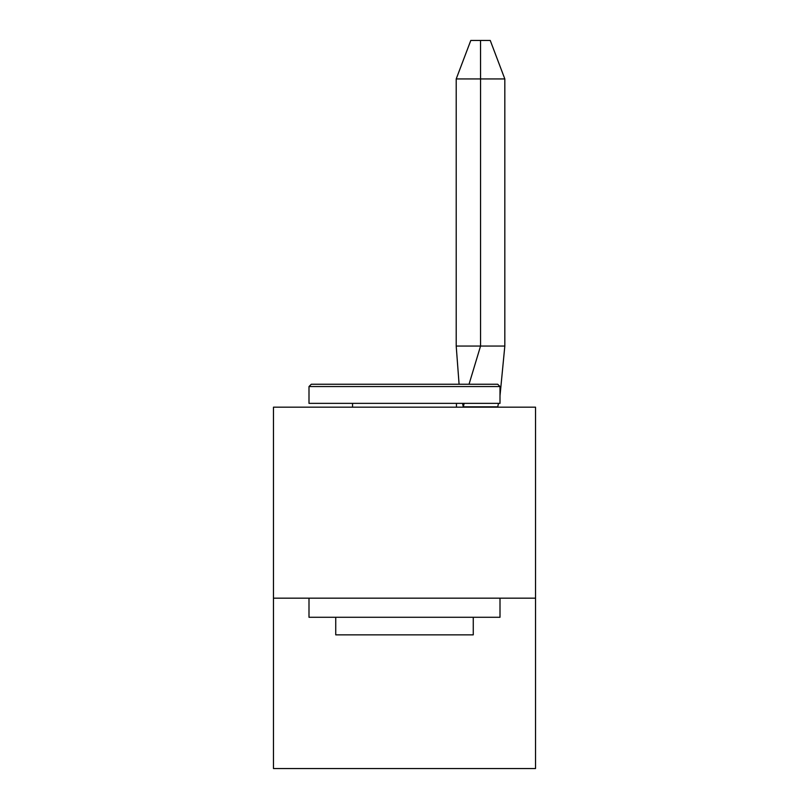 <?xml version="1.0" encoding="UTF-8"?>
<svg xmlns="http://www.w3.org/2000/svg" width="809" height="809" viewBox="0 0 809 809"><rect width="100%" height="100%" fill="white"/><g stroke="black" fill="none" stroke-linecap="round" stroke-linejoin="round"><path stroke-width="1.21" d="M535.528 598.175L535.528 768.55L273.472 768.55L273.472 407.17L535.528 407.17L535.528 598.175L273.472 598.175M500.002 395.823L504.826 346.05L480.556 346.05L469.038 384.255M464.144 403.357L463.355 406.836L497.737 406.836L498.496 403.357M462.546 403.357L463.355 407.17M459.087 384.255L456.205 346.05L480.556 346.05L480.556 78.938L456.205 78.938L456.205 346.05M504.826 346.05L504.826 78.938L480.556 78.938L480.536 40.45L470.798 40.45L456.205 78.938M480.536 40.45L490.244 40.45L504.826 78.938M311.293 384.255L497.707 384.255L500.002 386.55L308.998 386.55L311.293 384.255M500.002 598.175L500.002 617.277L308.998 617.277L308.998 598.175M335.735 617.277L335.735 634.853L473.265 634.853L473.265 617.277M500.002 386.55L500.002 403.357L308.998 403.357L308.998 386.55M456.448 407.17L456.448 403.357M352.552 407.17L352.552 403.357"/></g></svg>
